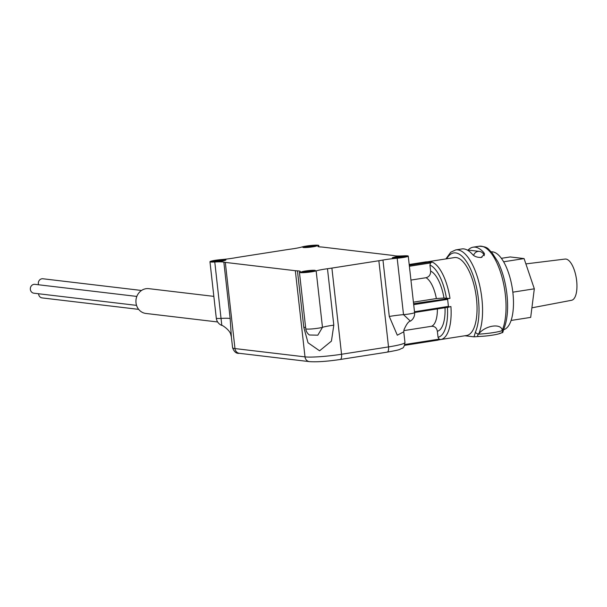 <?xml version="1.0" encoding="UTF-8"?>
<svg xmlns="http://www.w3.org/2000/svg" width="607" height="607" viewBox="0 0 607 607"><rect width="100%" height="100%" fill="white"/><g stroke="black" fill="none" stroke-linecap="round" stroke-linejoin="round"><path stroke-width="0.91" d="M38.544 284.774A4.461 4.074 -83.2 0 1 38.34 283.826A4.461 4.074 -83.2 0 1 42.915 278.765L141.522 290.465M138.669 309.365L42.133 297.916A4.461 4.074 -83.2 0 1 38.613 294.122A4.461 4.074 -83.2 0 1 38.582 293.758M136.545 305.374L33.871 293.196A4.461 4.074 -83.2 0 1 30.35 289.402A4.461 4.074 -83.2 0 1 34.925 284.342L136.825 296.428M316.391 245.478A7.132 0.721 -6.4 0 0 308.402 245.949A7.132 0.721 -6.4 0 0 302.825 247.284A7.132 0.721 -6.4 0 0 303.439 247.504A7.132 0.721 -6.4 0 0 311.421 247.026A7.132 0.721 -6.4 0 0 317.006 245.691A7.132 0.721 -6.4 0 0 316.391 245.478M315.541 246.305A7.132 0.721 -6.4 0 0 304.38 247.557M225.296 259.72A7.132 0.721 -6.4 0 0 217.306 260.198A7.132 0.721 -6.4 0 0 211.729 261.534A7.132 0.721 -6.4 0 0 212.344 261.754A7.132 0.721 -6.4 0 0 220.333 261.276A7.132 0.721 -6.4 0 0 225.91 259.94A7.132 0.721 -6.4 0 0 225.296 259.72M224.453 260.555A7.132 0.721 -6.4 0 0 213.292 261.807M405.871 256.086A7.132 0.721 -6.4 0 0 397.881 256.564A7.132 0.721 -6.4 0 0 392.304 257.899A7.132 0.721 -6.4 0 0 392.911 258.112A7.132 0.721 -6.4 0 0 400.901 257.641A7.132 0.721 -6.4 0 0 406.478 256.306A7.132 0.721 -6.4 0 0 405.871 256.086M405.021 256.92A7.132 0.721 -6.4 0 0 393.86 258.172M314.775 270.335A7.132 0.721 -6.4 0 0 306.785 270.813A7.132 0.721 -6.4 0 0 301.209 272.148A7.132 0.721 -6.4 0 0 301.823 272.361A7.132 0.721 -6.4 0 0 309.813 271.89A7.132 0.721 -6.4 0 0 315.39 270.555A7.132 0.721 -6.4 0 0 314.775 270.335M313.925 271.162A7.132 0.721 -6.4 0 0 302.764 272.414M531.899 307.817L571.551 300.283A20.866 8.217 -98.9 0 0 576.65 280.692A20.866 8.217 -98.9 0 0 565.102 259.06L525.882 263.893M491.336 251.829A39.425 15.532 81.1 0 1 512.892 292.726A39.425 15.532 81.1 0 1 503.56 329.692M500.145 333.106A12.929 1.305 173.6 0 1 492.512 335.14A12.929 1.305 173.6 0 1 478.794 336.453C477.368 336.248 477.246 335.481 478.437 334.146L478.756 333.858C485.289 325.489 500.957 322.992 502.239 330.185L502.277 331.604C504.053 333.577 489.682 336.157 478.589 336.475L474.014 336.839L464.894 335.762M468.096 250.069A46.815 18.438 81.1 0 1 473.134 247.186A46.815 18.438 81.1 0 1 483.885 252.694L484.561 254.151L481.139 257.451C477.284 257.512 474.416 256.518 472.549 254.462A46.815 18.438 -98.9 0 0 461.798 248.953L455.728 249.909A46.815 18.438 81.1 0 1 481.867 298.401A46.815 18.438 81.1 0 1 478.756 333.858A2.678 2.087 23.3 0 1 475.425 332.09A44.136 17.391 -98.9 0 0 478.354 298.652A44.136 17.391 -98.9 0 0 464.734 259.189A44.136 17.391 -98.9 0 0 446.722 258.787M428.443 261.647L454.438 257.58A39.425 15.532 81.1 0 1 476.457 298.424A39.425 15.532 81.1 0 1 466.624 335.489L440.712 339.541A39.425 15.532 81.1 0 1 440.644 339.556L404.55 345.353L438.042 340.117M413.587 303.675L449.992 298.363L447.564 298.743L448.49 306.952L450.918 306.573L414.573 312.491L449.104 307.089M217.64 321.968L145.87 313.455A12.481 11.404 -83.2 0 1 136.006 302.825A12.481 11.404 -83.2 0 1 148.814 288.659L213.846 296.375M320.762 246.973A17.831 1.798 173.6 0 1 319.403 246.867A17.831 1.798 173.6 0 1 317.878 246.321A17.831 1.798 173.6 0 1 318.478 245.774A8.915 0.903 -6.4 0 0 318.774 245.494A8.915 0.903 -6.4 0 0 311.983 245.38A8.915 0.903 -6.4 0 0 302.066 246.943A17.831 1.798 173.6 0 1 290.738 249.113A27.861 2.807 -6.4 0 0 286.322 249.758L239.355 257.102A27.861 2.807 -6.4 0 0 235.258 257.793A17.831 1.798 173.6 0 1 221.024 259.614A8.915 0.903 -6.4 0 0 209.961 261.731A8.915 0.903 -6.4 0 0 210.728 262.004A8.915 0.903 -6.4 0 0 214.779 261.989A17.831 1.798 173.6 0 1 222.898 261.966A17.831 1.798 173.6 0 1 223.839 262.133A27.861 2.807 -6.4 0 0 225.303 262.399L234.97 348.57L305.002 356.878L295.336 270.707A27.861 2.807 -6.4 0 0 297.453 270.866A17.831 1.798 173.6 0 1 300.336 271.519A17.831 1.798 173.6 0 1 299.737 272.065A8.915 0.903 -6.4 0 0 299.441 272.346A8.915 0.903 -6.4 0 0 300.199 272.619A8.915 0.903 -6.4 0 0 308.015 272.285A8.915 0.903 -6.4 0 0 316.148 270.897A17.831 1.798 173.6 0 1 327.477 268.726A27.861 2.807 -6.4 0 0 331.892 268.082L341.559 354.253L388.526 346.908L378.859 260.737A27.861 2.807 -6.4 0 0 382.956 260.046A17.831 1.798 173.6 0 1 397.183 258.225A8.915 0.903 -6.4 0 0 408.253 256.108A8.915 0.903 -6.4 0 0 403.427 255.851A17.831 1.798 173.6 0 1 394.375 255.706A27.861 2.807 -6.4 0 0 392.911 255.441L322.871 247.132A27.861 2.807 -6.4 0 0 320.762 246.973M481.996 257.254A5.797 0.584 173.6 0 1 480.266 257.535M501.367 258.324L510.221 256.943L524.084 258.582L534.319 288.811L530.685 317.385L511.086 320.45M426.304 261.829L429.521 262.399L431.949 262.019L430.575 262.945L409.391 266.261M397.183 258.225L403.518 314.646L410.378 321.126A8.915 8.915 0 0 0 414.581 312.529L408.253 256.108M386.887 352.151A5.569 2.193 -98.9 0 0 387.129 352.151A5.569 2.193 -98.9 0 0 388.526 346.908A27.861 2.807 -6.4 0 0 404.96 342.469L403.769 331.817L397.304 335.193L389.284 316.475L382.956 260.046M327.477 268.726L333.804 325.147L331.437 341.104L319.586 350.8L308.03 342.765L303.781 327.287L297.453 270.866M223.839 262.133L230.167 318.554L231.373 336.923L230.781 334.571C229.985 329.996 221.555 324.608 221.813 325.428L214.779 261.989M378.859 260.737L331.892 268.082M295.336 270.707L225.303 262.399M333.804 325.147A17.831 1.798 -6.4 0 0 322.476 327.317A8.915 0.903 -6.4 0 1 314.343 328.706A8.915 0.903 -6.4 0 1 306.527 329.04A8.915 0.903 -6.4 0 1 305.769 328.766A8.915 8.915 0 0 0 309.373 334.981L317.818 335.193L322.476 327.317L316.148 270.897M426.008 277.718C429.172 276.86 430.712 274.645 430.621 271.086A30.76 12.117 81.1 0 1 443.99 298.022L436.357 298.561A24.963 9.833 -98.9 0 0 426.008 277.718L410.939 280.077M448.118 298.272L446.433 298.31A36.754 14.477 -98.9 0 0 429.946 265.115L430.621 271.086M429.946 265.115L430.575 262.945M436.357 298.561L413.413 302.149M443.99 298.022L446.433 298.31M445.022 307.734A30.76 12.117 81.1 0 1 437.366 331.278C436.683 327.818 434.711 326.156 431.456 326.293L403.852 330.61M404.823 344.51L439.127 339.146L438.042 337.249A36.754 14.477 -98.9 0 0 447.435 307.354M437.366 331.278L438.042 337.249M428.527 261.632A39.425 15.532 81.1 0 1 428.595 261.625L426.949 261.883M474.014 336.839L475.425 332.09M503.787 329.093L503.787 329.093C507.391 320.17 508.438 308.568 506.928 294.296C505.479 281.997 502.49 271.185 497.945 261.86L491.852 252.406C487.747 249.265 488.954 246.738 479.211 246.23A46.815 18.438 -98.9 0 1 505.35 294.721A46.815 18.438 -98.9 0 1 502.239 330.185A2.678 2.087 23.3 0 0 503.787 329.093L502.74 332.56L501.003 333.008M524.084 258.582L503.62 261.784M534.319 288.811L512.824 292.172M311.945 271.564A4.461 0.448 -6.4 0 0 311.717 271.564L307.893 271.837A4.461 0.448 -6.4 0 0 305.465 272.217L306.042 272.285M403.033 257.315A4.461 0.448 -6.4 0 0 402.813 257.315L398.989 257.588A4.461 0.448 -6.4 0 0 396.561 257.967L397.137 258.036M222.465 260.957A4.461 0.448 -6.4 0 0 222.245 260.949L218.414 261.222A4.461 0.448 -6.4 0 0 215.986 261.602L216.57 261.67M313.553 246.708A4.461 0.448 -6.4 0 0 313.333 246.7L309.509 246.973A4.461 0.448 -6.4 0 0 307.081 247.353L307.658 247.421M439.127 339.146L440.712 339.541A39.425 15.532 81.1 0 0 450.918 306.573M414.498 311.77L448.512 306.383M230.167 318.554A17.831 1.798 -6.4 0 0 229.226 318.387A17.831 1.798 -6.4 0 0 221.107 318.409A8.915 0.903 -6.4 0 1 217.056 318.425A8.915 0.903 -6.4 0 1 216.289 318.151L209.961 261.731M389.284 316.475A17.831 1.798 -6.4 0 1 403.518 314.646A8.915 0.903 -6.4 0 0 414.581 312.529M239.378 353.312C236.381 353.76 234.112 351.901 232.58 347.72A27.861 2.807 -6.4 0 0 234.97 348.57A5.569 5.091 96.8 0 0 239.378 353.312L309.411 361.62A5.569 5.091 96.8 0 1 305.002 356.878A27.861 2.807 -6.4 0 0 341.559 354.253A5.569 2.193 -98.9 0 1 340.17 359.496L387.129 352.151C401.955 349.435 398.556 349.708 401.887 348.372C403.42 348.213 404.444 346.24 404.96 342.469M318.478 245.774L318.584 246.73M339.928 359.496A5.569 2.193 -98.9 0 0 340.17 359.496C327.112 361.431 316.862 362.136 309.411 361.62M303.781 327.287A17.831 1.798 173.6 0 1 305.617 327.461M426.38 261.814L409.194 264.5L426.342 261.814M409.277 265.282L429.263 262.156M447.716 299.334L413.701 304.653L414.49 311.702M431.456 326.293A24.963 9.833 -98.9 0 0 437.381 308.925M431.949 262.019A39.425 15.532 81.1 0 1 449.992 298.363M478.437 334.146A15.607 1.571 -6.4 0 0 502.33 330.405M483.885 252.694L484.219 255.661A5.797 5.797 0 0 0 479.302 251.397A5.797 5.296 96.8 0 0 477.975 251.427A5.797 5.296 96.8 0 0 473.597 255.403M445.895 258.916L450.758 252.201L455.728 249.909M479.211 246.23L473.134 247.186M305.769 328.766L299.441 272.346M403.754 331.672L404.034 329.669C406.447 324.214 408.564 321.369 410.378 321.126M232.58 347.72L231.373 336.923M318.918 246.799L318.774 245.494M216.289 318.151A8.915 8.915 0 0 0 221.813 325.428M467.079 249.947L479.302 251.397"/></g></svg>
